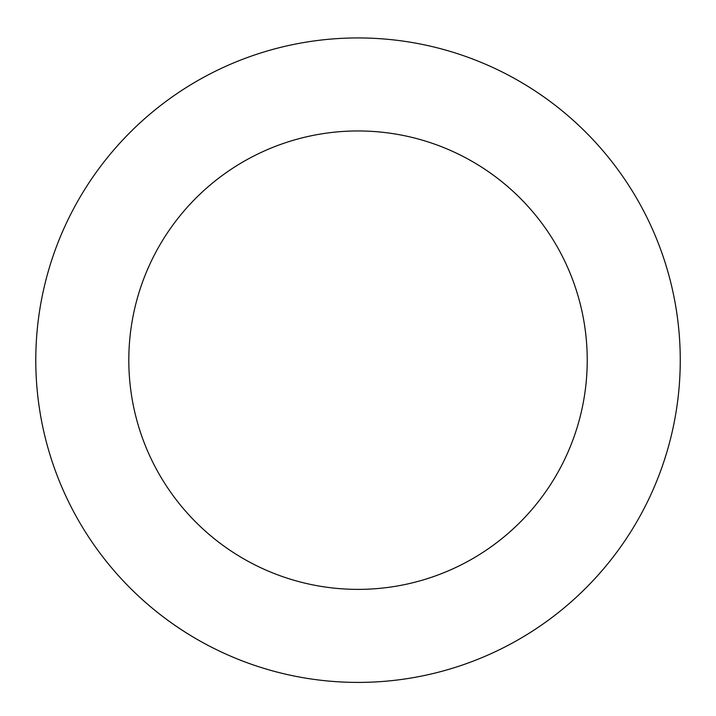 <?xml version="1.0" encoding="UTF-8"?>
<svg xmlns="http://www.w3.org/2000/svg" width="716" height="716" viewBox="0 0 716 716"><rect width="100%" height="100%" fill="white"/><g stroke="black" fill="none" stroke-linecap="round" stroke-linejoin="round"><path stroke-width="1.07" d="M305.302 42.28A322.236 322.236 0 0 0 109.074 564.772A322.236 322.236 0 0 0 659.687 473.464A322.236 322.236 0 0 0 305.302 42.28M320.517 134.044A229.218 229.218 0 0 0 180.942 505.711A229.218 229.218 0 0 0 572.603 440.761A229.218 229.218 0 0 0 320.517 134.044"/></g></svg>
